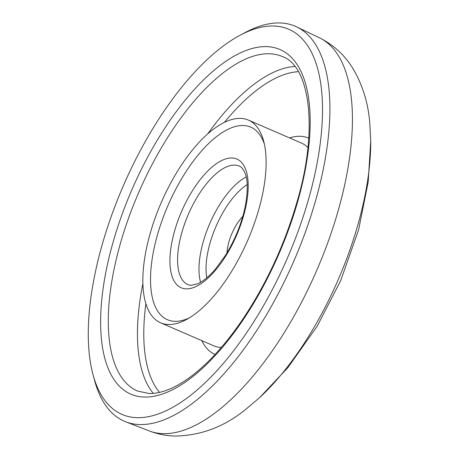 <?xml version="1.0" encoding="UTF-8"?>
<svg xmlns="http://www.w3.org/2000/svg" width="459" height="459" viewBox="0 0 459 459"><rect width="100%" height="100%" fill="white"/><g stroke="black" fill="none" stroke-linecap="round" stroke-linejoin="round"><path stroke-width="0.69" d="M137.207 417.661A209.855 89.637 -66.6 0 0 300.645 224.187A209.855 89.637 -66.6 0 0 273.593 26.014A209.855 89.637 -66.6 0 0 240.046 35.28A209.855 89.637 -66.6 0 0 123.144 186.211A209.855 89.637 -66.6 0 0 93.039 374.733A209.855 89.637 -66.6 0 0 137.207 417.661M240.046 35.28L245.358 32.451A215.191 91.92 113.4 0 1 279.755 22.95A215.191 91.92 113.4 0 1 296.726 26.915A215.191 91.92 113.4 0 1 300.525 244.945A215.191 91.92 113.4 0 1 139.903 424.558A215.191 91.92 113.4 0 1 125.714 421.798A215.191 91.92 113.4 0 1 94.606 380.54L93.039 374.733M226.987 252.88A30.374 12.972 113.4 0 1 242.811 216.338M240.378 118.376A110.447 47.179 113.4 0 1 248.382 120.086A110.447 47.179 113.4 0 1 263.627 140.965A110.447 47.179 113.4 0 1 247.78 240.189A110.447 47.179 113.4 0 1 186.251 319.625A110.447 47.179 113.4 0 1 168.596 324.502A110.447 47.179 113.4 0 1 160.593 322.792A110.447 47.179 113.4 0 1 157.603 211.41A110.447 47.179 113.4 0 1 240.378 118.376M189.051 318.035A104.927 44.821 113.4 0 1 174.971 321.334A104.927 44.821 113.4 0 1 161.448 222.248A104.927 44.821 113.4 0 1 243.167 125.514A104.927 44.821 113.4 0 1 264.384 144.097M282.411 56.589A182.24 77.846 -66.6 0 0 269.203 53.76A182.24 77.846 -66.6 0 0 132.628 207.267A182.24 77.846 -66.6 0 0 137.557 391.051L149.106 393.512C156.444 393.736 164.747 391.596 174.018 387.08C185.086 381.613 196.653 372.932 208.707 361.038C220.59 349.247 232.116 335.047 243.293 318.443C267.023 282.698 285.016 243.568 297.26 201.048C318.896 127.929 309.337 65.62 282.411 56.589M266.415 46.623A187.765 80.205 113.4 0 1 290.622 223.94A187.765 80.205 113.4 0 1 144.39 397.046A187.765 80.205 113.4 0 1 120.183 219.729A187.765 80.205 113.4 0 1 266.415 46.623M160.593 322.792L213.613 345.753A110.447 47.179 -66.6 0 0 221.324 347.457M215.07 354.463A117.86 50.347 113.4 0 1 201.799 340.635M289.583 137.929A117.86 50.347 113.4 0 1 300.111 136.283A117.86 50.347 113.4 0 1 308.746 138.153M298.413 71.696A178.608 76.292 -66.6 0 0 224.428 122.381M145.876 303.755A178.608 76.292 -66.6 0 0 159.531 392.388M153.283 393.38A182.24 77.846 113.4 0 1 142.875 283.593M207.675 133.982A182.24 77.846 113.4 0 1 294.862 66.463M247.189 184.57A60.049 25.652 -66.6 0 0 206.808 277.804M200.583 282.262A64.61 27.597 113.4 0 1 209.711 223.699A64.61 27.597 113.4 0 1 246.179 176.985M239.328 166.118A64.61 27.597 -66.6 0 0 234.647 165.114A64.61 27.597 -66.6 0 0 186.222 219.54A64.61 27.597 -66.6 0 0 187.972 284.7L190.996 285.332L197.307 283.92C202.74 281.66 208.742 276.777 215.323 269.267L225.392 255.479C235.019 239.896 241.646 223.504 245.267 206.298C247.958 191.007 247.917 180.06 245.152 173.462C243.431 169.273 241.491 166.824 239.328 166.118M231.858 157.976A70.135 29.961 113.4 0 1 240.9 224.21A70.135 29.961 113.4 0 1 186.279 288.872A70.135 29.961 113.4 0 1 177.237 222.638A70.135 29.961 113.4 0 1 231.858 157.976M370.723 141.011A194.868 83.24 113.4 0 1 259.547 397.706L287.862 367.653L317.163 326.229L340.658 280.678L358.588 229.821L368.181 182.103L370.723 141.011L369.696 121.79C367.889 101.732 362.117 83.687 352.397 67.674C344.319 54.713 333.32 44.752 319.401 37.793A214.221 91.502 113.4 0 1 323.176 254.837A214.221 91.502 113.4 0 1 163.284 433.64A214.221 91.502 113.4 0 1 149.158 430.892L125.714 421.798M307.92 147.511A110.447 47.179 -66.6 0 0 301.402 143.047L248.382 120.086M149.158 430.892C157.609 434.128 166.313 435.849 175.258 436.05C200.612 435.614 223.843 426.939 244.951 410.019L259.547 397.706M319.401 37.793L296.726 26.915"/></g></svg>
